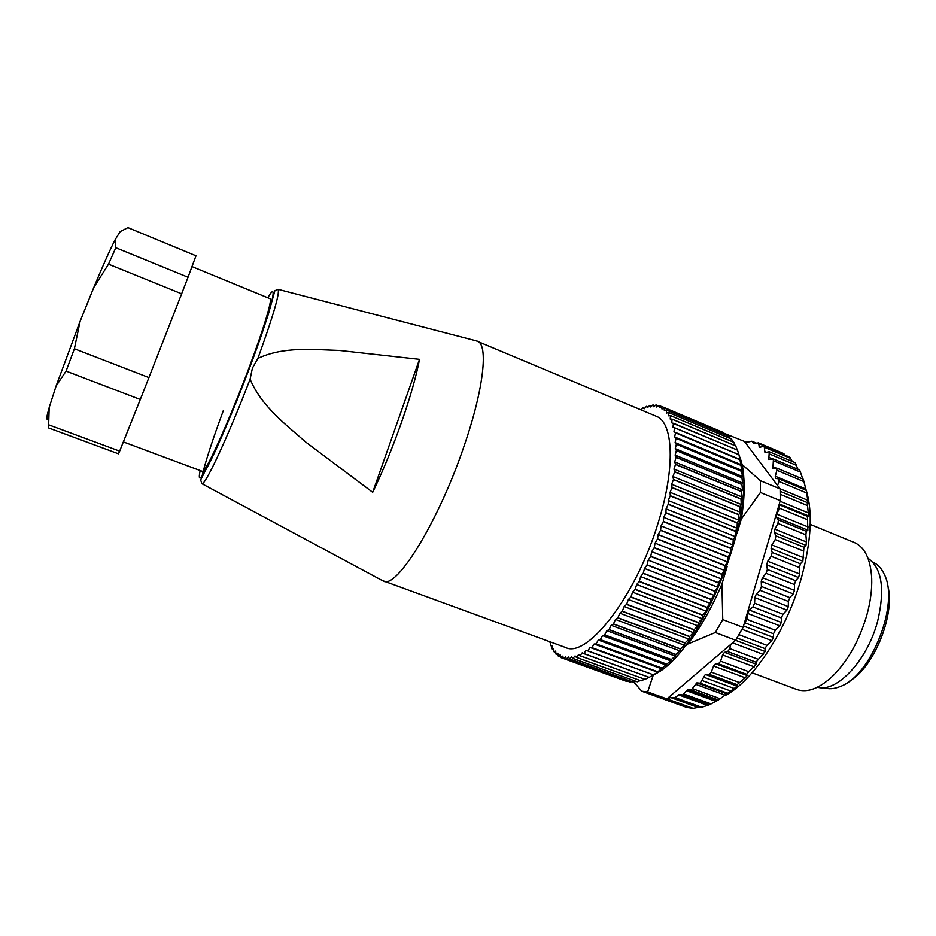 <?xml version="1.0" encoding="UTF-8"?>
<svg xmlns="http://www.w3.org/2000/svg" width="936" height="936" viewBox="0 0 936 936"><rect width="100%" height="100%" fill="white"/><g stroke="black" fill="none" stroke-linecap="round" stroke-linejoin="round"><path stroke-width="1.4" d="M817.479 687.211C836.644 692.979 867.45 660.407 877.652 621.212C885.163 589.142 881.958 568.152 868.011 558.242M752.076 672.773L796.688 689.446C807.522 693.19 819.889 688.393 833.777 675.032C848.671 659.611 859.716 639.545 866.923 614.823C870.503 601.696 872.095 589.505 871.708 578.249C870.585 559.014 864.782 547.092 854.275 542.482L810.225 524.394M725.4 433.813L744.401 441.394L747.653 442.155L751.865 441.195L753.983 443.722L758.394 442.833L759.517 447.256L764.209 446.332L764.969 452.521L769.275 451.737L768.772 459.506L773.452 458.991L772.902 468.491L776.646 468.047L776.927 470.293L775.265 476.202L775.558 478.471L778.764 478.811L778.963 481.42L777.57 485.527L744.401 441.394M693.143 708.353L647.653 691.915L641.745 691.201L686.837 707.487L693.143 708.353L698.045 707.429L670.656 697.507L674.517 697.917L679.232 694.559L682.672 694.968L687.539 689.657L691.236 690.054L696.84 682.847L700.187 683.163L705.358 674.411L709.371 674.388L711.302 672.13L713.56 666.022L715.525 663.753L718.52 663.799L720.615 661.179L722.545 654.943L724.476 652.322L727.728 651.573L729.776 648.59L730.84 644.331L735.637 640.236L743.102 627.389L722.756 619.597L715.326 632.525L735.637 640.236M785.047 455.153L783.771 453.574L758.394 442.833M792.324 461.46L789.855 457.189L764.209 446.332M797.963 469.31L795.226 462.688L769.275 451.737M799.695 470.141L802.842 479.045M803.322 479.349L806.469 491.365L808.107 502.936L807.23 502.527L808.599 515.958L807.394 516.321L807.885 530.174L806.294 531.297L805.884 534.83L806.493 541.979L805.966 545.349L803.954 547.221L802.854 561.237L800.385 563.788L799.414 567.59L799.601 573.955L798.572 577.524L795.647 580.694L794.418 584.532L794.477 590.359L793.225 593.915L789.808 597.624L788.358 601.427L788.346 606.61L786.883 610.108L782.987 614.25L781.326 617.935L781.314 622.428L779.676 625.774L775.324 630.267L773.487 633.766L773.534 637.486L771.744 640.633L766.947 645.349L764.969 648.601L765.145 651.526L755.96 662.185L756.311 664.279L748.753 671.685L746.635 674.283L747.209 675.558L745.208 677.793L737.123 684.649L709.371 674.388M806.247 490.265C812.799 511.922 811.313 540.657 801.778 576.447C787.293 629.612 753.281 681.151 725.037 695.635M670.96 697.472L698.361 707.394L701.029 707.522L709.476 704.714L718.368 699.964L734.233 688.463L737.053 686.123L737.123 684.649M760.406 480.706L780.097 488.885L780.261 500.655L760.43 492.476L760.406 480.706L741.417 463.928M800.385 563.788L772.2 552.474L771.065 548.461L771.872 544.951L775.172 539.569L775.897 535.86L774.341 532.525L774.903 529.144L777.945 523.435L778.401 519.901L776.447 517.315L776.751 514.121L779.501 508.201L779.15 504.481L780.261 500.655M772.2 552.474L771.205 556.3L767.719 561.249L766.678 564.829L767.356 569.462L766.104 573.323L762.501 577.734L761.237 581.314L761.448 586.486L759.985 590.3L756.311 594.103L754.849 597.613L754.603 603.217L752.93 606.926L749.28 610.026L747.642 613.408L746.94 619.351L744.272 623.423L779.15 504.481M670.656 697.507L666.912 698.876L730.84 644.331M683.116 648.215L687.831 644.027C700.608 627.459 711.968 607.499 721.913 584.134L727.12 566.643M736.936 533.707L741.312 519.047C744.974 496.782 745.138 478.565 741.768 464.42M647.653 691.915L653.316 674.973M587.831 650.848L653.445 674.833L657.634 672.177L590.078 647.431L587.831 650.848L586.123 650.345L583.865 653.539L649.198 677.36L653.363 674.879M633.894 682.11L641.745 691.201M687.831 644.027L715.326 632.525M722.756 619.597L721.913 584.134M741.312 519.047L760.43 492.476M743.102 627.389L744.272 623.423M780.097 488.885L777.57 485.527M80.087 321.376L74.389 348.754L66.07 371.112L56.09 386.006L80.087 321.376L93.787 287.469C102.983 265.426 110.12 249.479 115.175 239.651L115.807 247.724L108.494 264.174L93.787 287.469M48.391 418.158C46.578 420.521 46.32 418.907 47.631 413.314L49.175 407.546L48.532 427.904L118.486 453.808L119.656 451.14L140.295 399.473L66.07 371.112M115.807 247.724L188.031 277.255L195.987 255.797L127.928 227.647L120.136 231.648L115.175 239.651M49.175 407.546L56.09 386.006M48.578 424.78L119.656 451.14M74.389 348.754L148.918 377.582L181.642 293.81L108.494 264.174M123.341 441.897L202.316 471.346L203.334 470.866C208.049 467.474 230.209 417.994 248.485 369.24C263.718 328.899 272.692 298.865 269.989 298.666L191.985 266.596M181.642 293.81L188.031 277.255M140.295 399.473L148.918 377.582M741.3 464.771L674.669 436.983L741.008 465.262L738.972 454.732M674.669 436.983L675.464 432.83L740.142 459.868M742.037 470.445L675.102 442.611L676.342 444.097L741.616 471.229L741.008 465.262M675.102 442.611L676.049 438.317L741.031 465.414M742.482 476.529L675.254 448.648L676.365 450.438L741.92 477.606L742.482 476.529L741.616 471.229M675.254 448.648L676.342 444.249L741.628 471.381M742.634 482.999L675.125 455.095L676.084 457.166L741.92 484.357L742.634 482.999L741.92 477.606M675.125 455.095L676.354 450.602L741.92 477.769M742.482 489.82L674.692 461.916L675.511 464.268L741.605 491.458L742.482 489.82L741.92 484.357M674.692 461.916L676.073 457.341L741.92 484.532M742.014 496.981L673.978 469.076L674.645 471.709L740.984 498.888L742.014 496.981L741.605 491.458M673.978 469.076L675.5 464.455L741.593 491.646M741.253 504.445L672.972 476.553L673.475 479.443L740.048 506.61L741.253 504.445L740.984 498.888M672.972 476.553L674.622 471.896L740.961 499.087M740.177 512.168L671.674 484.298L672.025 487.457L738.808 514.589L740.177 512.168L740.048 506.61M671.674 484.298L673.44 479.641L740.025 506.809M738.797 520.124L670.094 492.301L670.27 495.694L737.252 522.779L738.797 520.124L738.808 514.589M670.094 492.301L671.978 487.656L738.773 514.788M737.123 528.278L668.234 500.503L668.245 504.118L735.403 531.145L737.123 528.278L737.252 522.779M668.234 500.503L670.223 495.904L737.205 522.99M735.158 536.574L666.093 508.868L665.941 512.694L733.251 539.639L735.158 536.574L735.403 531.145M666.093 508.868L668.187 504.328L735.345 531.355M732.9 544.986L663.694 517.351L663.378 521.375L730.817 548.239L732.9 544.986L733.251 539.639M663.694 517.351L665.882 512.916L733.192 539.861M730.372 553.468L661.05 525.927L660.57 530.115L728.114 556.885L730.372 553.468L730.817 548.239M661.05 525.927L663.308 521.598L730.759 548.461M727.588 561.974L658.16 534.538L657.517 538.867L725.154 565.531L727.588 561.974L728.114 556.885M658.16 534.538L660.488 530.338L728.044 557.107M724.546 570.457L655.048 543.137L654.241 547.595L721.937 574.142L724.546 570.457L725.154 565.531M655.048 543.137L657.435 539.089L725.072 565.754M721.27 578.881L651.713 551.678L650.766 556.253L718.497 582.672L721.27 578.881L721.937 574.142M651.713 551.678L654.159 547.817L721.855 574.365M717.783 587.211L648.203 560.137L647.092 564.794L714.847 591.072L717.783 587.211L718.497 582.672M648.203 560.137L650.672 556.475L718.415 582.894M714.086 595.378L644.506 568.456L643.266 573.16L711.009 599.309L714.086 595.378L714.847 591.072M644.506 568.456L646.998 565.005L714.753 591.283M710.225 603.369L640.657 576.588L639.276 581.326L706.984 607.324L710.225 603.369L711.009 599.309M640.657 576.588L643.161 573.37L710.904 599.508M706.189 611.126L636.679 584.497L635.17 589.259L702.819 615.092L706.189 611.126L706.984 607.324M636.679 584.497L639.171 581.537L706.879 607.522M702.023 618.626L632.584 592.16L630.958 596.887L698.525 622.569L702.023 618.626L702.819 615.092M632.584 592.16L635.064 589.446L702.714 615.291M697.741 625.81L628.395 599.508L626.652 604.211L694.126 629.717L697.741 625.81L698.525 622.569M628.395 599.508L630.841 597.086L698.408 622.756M693.365 632.666L624.137 606.528L622.3 611.173L689.633 636.515L693.365 632.666L694.126 629.717M624.137 606.528L626.547 604.387L694.009 629.893M688.919 639.148L619.831 613.185L617.9 617.737L685.082 642.915L688.919 639.148L689.633 636.515M619.831 613.185L622.183 611.337L689.516 636.679M684.415 645.232L615.49 619.445L613.478 623.891L680.495 648.894L684.415 645.232L685.082 642.915M615.49 619.445L617.783 617.9L684.965 643.067M679.899 650.906L611.149 625.295L609.079 629.612L675.897 654.439L679.899 650.906L680.495 648.894M611.149 625.295L613.372 624.043L680.378 649.046M675.371 656.124L606.832 630.688L604.691 634.854L671.311 659.506L675.371 656.124L675.897 654.439M606.832 630.688L608.962 629.752L675.78 654.568M670.855 660.875L602.538 635.614L600.35 639.616L666.748 664.104L670.855 660.875L671.311 659.506M602.538 635.614L604.574 634.982L671.194 659.634M666.385 665.145L598.303 640.048L596.092 643.886L662.232 668.199L666.748 664.104M598.303 640.048L600.245 639.733L666.631 664.209M661.974 668.912L594.149 643.991L591.903 647.63L657.786 671.779L662.232 668.199M594.149 643.991L595.975 643.98L662.115 668.292M590.078 647.431L657.68 671.861M587.726 650.929L653.445 674.833M583.865 653.539L582.297 652.731L580.051 655.703L645.079 679.372L648.905 677.36M583.771 653.609L649.198 677.36M580.051 655.703L578.612 654.592L576.389 657.318L641.113 680.835L644.506 679.243M579.957 655.75L645.079 679.372M576.389 657.318L575.078 655.925L572.89 658.406L637.299 681.782L640.212 680.577M576.295 657.353L641.113 680.835M572.89 658.406L571.72 656.744L569.568 658.967L633.66 682.204L636.012 681.361M572.797 658.429L637.299 681.782M569.568 658.967L568.55 657.037L566.432 659.002L630.197 682.098L631.894 681.595M569.486 658.979L633.66 682.204M566.432 659.002L565.555 656.826L563.495 658.523L627.869 681.279M566.35 658.991L630.197 682.098M563.495 658.523L560.769 657.54L562.77 656.113L563.425 658.499L626.933 681.49M560.582 656.908L558.254 656.066L560.184 654.896L560.769 657.54M558.043 654.861L555.961 654.112L557.821 653.223L558.254 656.066M555.773 652.38L553.901 651.702L555.668 651.07L555.961 654.112M553.784 649.467L552.064 648.847L553.749 648.484L553.901 651.702M552.053 646.144L550.462 645.571L552.053 645.466L552.064 648.847M550.567 642.424L549.093 641.885L550.59 642.037L550.462 645.571M724.101 433.263L661.518 406.399L659.4 407.768L658.804 405.393L656.651 407.008L655.996 404.902L653.737 406.75L652.954 404.89L650.672 406.973L649.771 405.358L647.466 407.675L646.46 406.318L644.143 408.833L642.938 407.78L641.172 409.921M643.032 407.733L644.553 408.377M646.46 406.318L648.11 407.008M649.771 405.358L651.573 406.119M652.954 404.89L654.943 405.721M655.996 404.902L658.219 405.838M658.874 405.417L661.401 406.481M727.354 435.673L726.453 434.257L664.045 407.909L661.974 409.02L661.588 406.435L723.668 432.643M730.279 438.528L729.109 436.41L666.373 409.933L664.361 410.787L664.115 407.956L726.523 434.304M732.9 441.85L731.554 439.066L668.491 412.472L666.537 413.045L666.432 409.991L729.167 436.469M735.216 445.653L733.765 442.225L670.375 415.525L668.503 415.818L668.538 412.542L731.613 439.136M737.229 449.923L735.743 445.875L672.025 419.082L670.235 419.082L670.422 415.607L733.824 442.307M738.949 454.674L737.463 450.017L671.732 422.838L672.071 419.176L735.79 445.981M738.925 454.639L672.972 427.085L673.464 423.248L737.51 450.134M740.107 459.728L673.955 431.812L740.271 459.529M673.955 431.812L674.599 427.799L738.96 454.767M739.288 455.914C760.991 504.761 702.386 654.065 653.34 674.903M476.131 340.809L656.101 416.192C673.288 422.113 675.698 467.087 658.336 522.276C636.246 596.08 586.966 658.921 565.461 647.455L382.204 580.484M372.703 492.289C393.272 449.771 413.314 392.558 419.503 359.342L372.703 492.289L306.06 442.307C285.141 423.985 261.238 405.967 250.087 379.174C228.349 436.024 204.797 486.392 201.872 483.678L200.643 479.934L215.327 451.047L236.972 400.339L260.302 338.481L268.269 314.473L274.868 290.71L278.039 289.318C280.039 292.64 273.324 315.654 257.903 358.383L252.404 368.129L250.087 379.174M419.503 359.342L339.499 350.45C312.601 349.596 283.784 346.308 257.903 358.383M477.395 341.172C488.428 344.436 483.959 388.276 464.385 445.126C438.972 521.036 396.408 589.668 383.386 581.08M872.832 562.15C877.699 564.232 881.525 568.316 884.321 574.411C899.718 603.287 871.334 675.698 840.434 686.416C834.233 689.001 828.641 689.399 823.668 687.609M849.069 681.42C874.739 667.228 896.454 611.816 887.258 583.959M799.414 567.59L771.205 556.3M799.601 573.955L767.719 561.249M798.572 577.524L766.678 564.829M795.647 580.694L767.356 569.462M794.418 584.532L766.104 573.323M794.477 590.359L762.501 577.734M793.225 593.915L761.237 581.314M789.808 597.624L761.448 586.486M788.358 601.427L759.985 590.3M788.346 606.61L756.311 594.103M786.883 610.108L754.849 597.613M782.987 614.25L754.603 603.217M781.326 617.935L752.93 606.926M781.314 622.428L749.28 610.026M779.676 625.774L747.642 613.408M775.324 630.267L746.94 619.351M773.487 633.766L745.103 622.873M773.534 637.486L743.512 625.997M771.744 640.633L742.049 629.296M766.947 645.349L738.96 634.702M764.969 648.601L737.006 637.989M765.145 651.526L735.556 640.306M763.25 654.416L732.607 642.821M758.031 659.236L729.776 648.59M755.96 662.185L727.728 651.573M756.311 664.279L724.476 652.322M754.346 666.877L722.545 654.943M748.753 671.685L720.615 661.179M746.635 674.283L718.52 663.799M747.209 675.558L715.525 663.753M745.208 677.793L713.56 666.022M739.3 682.496L711.302 672.13M802.854 561.237L771.065 548.461M803.626 557.727L771.872 544.951M803.263 550.918L775.172 539.569M803.954 547.221L775.897 535.86M805.966 545.349L774.341 532.525M806.493 541.979L774.903 529.144M805.884 534.83L777.945 523.435M806.294 531.297L778.401 519.901M807.885 530.174L776.447 517.315M808.142 526.98L776.751 514.121M807.253 519.609L779.501 508.201M807.394 516.321L779.688 504.913M808.599 515.958L779.314 503.896M808.587 513.01L780.097 501.251M807.37 505.534L780.296 494.313M807.218 502.527L780.214 491.318L807.23 502.527M807.838 500.292L779.957 488.709M806.27 492.804L778.963 481.42M805.802 490.125L778.916 478.893M805.931 489.001L775.265 476.202M803.989 481.642L776.927 470.293M776.073 468.058L772.551 466.573M800.608 472.165L773.803 460.886M701.848 707.288L675.219 697.636M701.029 707.522L674.517 697.917M711.114 703.919L683.947 694.032M709.476 704.714L682.672 694.968M720.229 698.771L692.769 688.732M718.368 699.964L691.236 690.054M730.595 690.967L702.281 680.542M727.646 693.26L700.187 683.163M706.949 705.171L678.53 694.84M707.71 704.902L679.232 694.559M715.689 701.333L686.252 690.604M717.245 700.491L687.539 689.657M725.564 695.284L695.296 684.181M727.307 694.032L696.84 682.847M734.233 688.463L703.31 677.056M737.053 686.123L705.358 674.411M756.463 443.208L752.053 441.347M784.602 454.463L758.78 443.547M790.768 458.441L764.63 447.385M796.548 465.391L769.509 453.983M760.5 447.127L759.119 446.542M766.479 452.275L764.548 451.456M772.738 459.014L768.538 457.248M202.059 476.167C205.089 462.63 212.179 440.786 223.318 410.623M200.164 470.539C197.484 483.362 201.193 479.641 211.29 459.389C221.247 438.937 236.621 402.281 249.549 367.93C271.475 309.921 279.349 277.337 267.86 297.788M805.826 490.101L778.764 478.811M803.299 479.232L776.646 468.047M799.742 470.059L773.452 458.991M756.569 443.184L751.865 441.195M47.631 413.314L48.403 417.421M201.872 483.678L383.14 580.987M278.039 289.318L477.149 341.078"/></g></svg>
